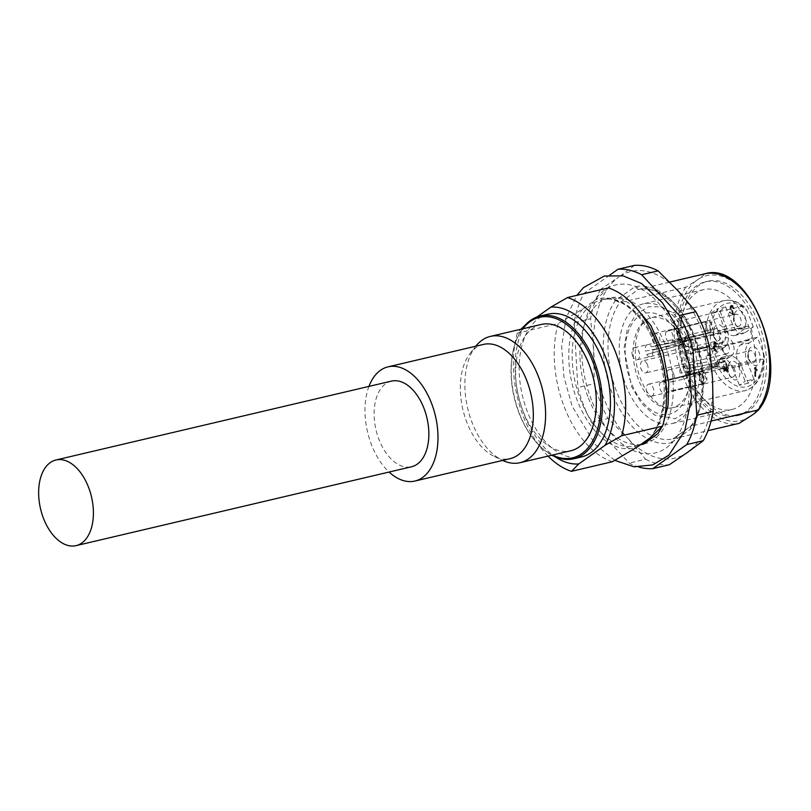 <?xml version="1.0" encoding="UTF-8"?>
<svg xmlns="http://www.w3.org/2000/svg" width="811" height="811" viewBox="0 0 811 811"><rect width="100%" height="100%" fill="white"/><g stroke="black" fill="none" stroke-linecap="round" stroke-linejoin="round"><path stroke-width="0.61" stroke-dasharray="4.05 3.04" d="M609.75 275.111L584.092 293.298A101.517 60.369 -103.2 0 0 574.117 322.616L577.848 387.496A101.517 60.369 -103.2 0 0 591.493 422.318L629.184 463.122A101.517 60.369 -103.2 0 0 639.068 467.106M591.503 400.066A86.29 51.316 76.8 0 1 630.613 285.036A86.29 51.316 76.8 0 1 684.17 421.7A86.29 51.316 76.8 0 1 591.503 400.066M686.451 371.783A61.575 36.617 -103.2 0 0 731.887 409.504A61.575 36.617 -103.2 0 0 753.439 341.188A61.575 36.617 -103.2 0 0 703.695 289.628A61.575 36.617 -103.2 0 0 686.451 371.783M688.843 341.532A61.575 36.617 -103.2 0 0 643.407 303.811A61.575 36.617 -103.2 0 0 626.153 385.955A61.575 36.617 -103.2 0 0 671.589 423.687A61.575 36.617 -103.2 0 0 688.843 341.532M688.681 372.999A68.813 40.915 -103.2 0 0 739.46 415.161A68.813 40.915 -103.2 0 0 763.546 338.816A68.813 40.915 -103.2 0 0 707.962 281.194A68.813 40.915 -103.2 0 0 688.681 372.999M704.668 273.865C703.563 275.487 701.008 277.575 697.034 280.109L685.863 287.185L619.655 302.746L638.46 289.426L634.8 286.81L615.59 300.425A80.086 47.626 -103.2 0 0 612.315 393.67A80.086 47.626 -103.2 0 0 671.366 442.755L673.008 438.893L707.962 430.671M591.493 422.318L607.966 418.446L627.998 438.569A95.88 57.013 76.8 0 1 593.642 350.899L594.321 383.623L577.848 387.496M594.321 383.623A101.517 60.369 -103.2 0 0 607.966 418.446M574.117 322.616L590.59 318.743L593.642 350.899A95.88 57.013 76.8 0 1 618.732 277.119L600.566 289.426L584.092 293.298M600.566 289.426A101.517 60.369 -103.2 0 0 590.59 318.743M634.526 265.359L618.732 277.119A95.88 57.013 76.8 0 1 678.178 290.997A95.88 57.013 76.8 0 1 712.534 378.666A95.88 57.013 76.8 0 1 687.444 452.447A95.88 57.013 76.8 0 1 627.998 438.569L645.657 459.249L629.184 463.122M711.095 421.041L690.627 426.343C706.178 406.129 706.077 360.175 689.441 327.593C673.921 299.066 656.92 286.344 638.429 289.436L669.663 282.086M645.657 459.249A101.517 60.369 -103.2 0 0 669.278 464.764M686.035 373.618A68.813 40.915 -103.2 0 0 736.814 415.779A68.813 40.915 -103.2 0 0 760.89 339.434A68.813 40.915 -103.2 0 0 705.317 281.822A68.813 40.915 -103.2 0 0 686.035 373.618M615.59 300.425L619.655 302.746A76.7 45.619 76.8 0 0 616.684 391.825A76.7 45.619 76.8 0 0 673.008 438.893L691.073 425.897M690.627 426.343L690.587 429.141A80.086 47.626 -103.2 0 0 693.851 335.896A80.086 47.626 -103.2 0 0 634.8 286.81M647.411 364.626A6.204 3.69 -103.2 0 0 642.839 360.824A6.204 3.69 -103.2 0 0 640.67 367.707A6.204 3.69 -103.2 0 0 645.678 372.898A6.204 3.69 -103.2 0 0 647.411 364.626M652.308 395.88A6.204 3.69 76.8 0 1 651.497 396.244A6.204 3.69 76.8 0 1 646.925 392.443A6.204 3.69 76.8 0 1 648.658 384.171A6.204 3.69 76.8 0 1 653.484 388.651A6.204 3.69 76.8 0 1 652.308 395.88M732.718 377.156A6.204 3.69 76.8 0 1 729.596 375.797A6.204 3.69 76.8 0 1 728.136 373.354A6.204 3.69 76.8 0 1 727.69 367.677A6.204 3.69 76.8 0 1 729.88 365.072A6.204 3.69 76.8 0 1 734.888 370.272A6.204 3.69 76.8 0 1 732.718 377.156L703.532 384.019L702.569 383.481A6.204 3.69 76.8 0 1 699.863 379.994A6.204 3.69 76.8 0 1 699.264 375.037L702.569 383.481L703.776 383.816L701.961 383.441L699.335 372.482M699.041 372.837L660.255 382.356L699.335 372.472L699.264 375.037M703.279 383.654L664.493 393.173A6.204 3.69 -103.2 0 1 660.164 389.331A6.204 3.69 -103.2 0 1 660.255 382.356M703.776 383.816L664.493 393.173M703.482 372.046L700.684 371.935L662.151 381.008L699.234 372.695C703.593 374.195 705.012 377.804 703.482 383.522L706.787 380.491L703.482 372.046A6.204 3.69 76.8 0 1 706.787 380.491M703.482 383.522L666.389 391.835L703.958 383.694M666.389 391.835A6.204 3.69 -103.2 0 0 666.48 384.86A6.204 3.69 -103.2 0 0 662.151 381.008M673.535 373.587A6.204 3.69 76.8 0 1 671.802 381.859A6.204 3.69 76.8 0 1 667.22 378.058A6.204 3.69 76.8 0 1 668.963 369.786A6.204 3.69 76.8 0 1 673.535 373.587M727.163 365.497L725.166 361.625L722.449 368.285L720.827 368.143L718.617 366.096L722.459 368.833C724.791 369.664 726.362 368.559 727.163 365.497A6.204 3.69 76.8 0 1 724.75 369.41A6.204 3.69 76.8 0 1 722.459 368.833L722.571 368.883M718.617 366.096L681.281 376.547L718.85 366.096M724.639 361.828L687.302 372.279A6.204 3.69 -103.2 0 1 685.133 378.727A6.204 3.69 -103.2 0 1 685.042 378.747A6.204 3.69 -103.2 0 1 681.281 376.547M725.166 361.625L687.302 372.279M719.489 361.25L718.728 365.771L679.942 373.141L718.475 365.751L719.428 360.094L720.807 359.263L725.044 361.3L724.193 357.915L720.675 358.644L719.489 361.25A6.204 3.69 76.8 0 1 721.902 357.337A6.204 3.69 76.8 0 1 724.193 357.915M724.507 361.483L685.964 368.873L725.044 361.3M685.964 368.873A6.204 3.69 -103.2 0 0 682.294 366.653A6.204 3.69 -103.2 0 0 682.203 366.673A6.204 3.69 -103.2 0 0 679.942 373.141M653.869 333.686A6.204 3.69 76.8 0 1 654.67 333.321A6.204 3.69 76.8 0 1 659.678 338.511A6.204 3.69 76.8 0 1 657.508 345.395A6.204 3.69 76.8 0 1 652.936 341.593A6.204 3.69 76.8 0 1 653.869 333.686M709.493 321.197A6.204 3.69 76.8 0 1 712.798 329.631L709.493 321.197L706.695 321.085L705.246 321.845C709.605 323.346 711.024 326.955 709.483 332.662L712.798 329.631M709.483 332.662L672.4 340.985L709.97 332.845M705.246 321.845L668.163 330.158A6.204 3.69 -103.2 0 1 672.491 334.01A6.204 3.69 -103.2 0 1 672.4 340.985M705.519 321.501L668.163 330.158M738.73 326.296A6.204 3.69 76.8 0 1 735.607 324.947A6.204 3.69 76.8 0 1 734.148 322.494A6.204 3.69 76.8 0 1 733.691 316.817A6.204 3.69 76.8 0 1 735.891 314.222A6.204 3.69 76.8 0 1 740.899 319.412A6.204 3.69 76.8 0 1 738.73 326.296L709.534 333.159L708.581 332.622L709.787 332.966L670.504 342.323L709.29 332.804L707.962 332.591L705.347 321.622L705.276 324.177L708.581 332.622A6.204 3.69 76.8 0 1 705.874 329.144A6.204 3.69 76.8 0 1 705.276 324.177M705.053 321.977L666.267 331.506L705.347 321.622M666.267 331.506A6.204 3.69 -103.2 0 0 666.176 338.481A6.204 3.69 -103.2 0 0 670.504 342.323M632.631 355.978A6.204 3.69 76.8 0 1 634.374 347.706A6.204 3.69 76.8 0 1 639.382 352.897A6.204 3.69 76.8 0 1 637.213 359.78A6.204 3.69 76.8 0 1 632.631 355.978M684.9 339.17A6.204 3.69 76.8 0 1 687.312 335.257A6.204 3.69 76.8 0 1 689.603 335.845L686.086 336.575L683.886 343.671L684.829 338.015L686.218 337.183L690.445 339.221L689.603 335.845M689.918 339.404L651.375 346.794L690.445 339.221M683.886 343.671L645.353 351.062A6.204 3.69 -103.2 0 1 647.614 344.594A6.204 3.69 -103.2 0 1 647.705 344.574A6.204 3.69 -103.2 0 1 651.375 346.794M684.139 343.692L645.353 351.062M692.574 343.418A6.204 3.69 76.8 0 1 690.151 347.331A6.204 3.69 76.8 0 1 687.87 346.753C690.202 347.584 691.763 346.479 692.574 343.418L690.577 339.545L652.713 350.2L690.049 339.748L687.86 346.206L686.238 346.064L684.028 344.016L687.981 346.804L686.238 346.064M690.577 339.545L690.049 339.748M684.028 344.016L646.681 354.468L684.261 344.016M646.681 354.468A6.204 3.69 -103.2 0 0 650.452 356.668A6.204 3.69 -103.2 0 0 650.544 356.647A6.204 3.69 -103.2 0 0 652.713 350.2M728.633 345.527A6.204 3.69 76.8 0 1 726.899 353.799A6.204 3.69 76.8 0 1 723.777 352.45A6.204 3.69 76.8 0 1 721.861 344.32A6.204 3.69 76.8 0 1 724.051 341.725A6.204 3.69 76.8 0 1 728.633 345.527M724.669 367.342L724.527 368.559L723.402 368.285L724.426 369.38L724.598 371.235L725.146 369.836L727.71 371.032L726.636 363.784L726.93 370.1L725.247 369.025L725.075 367.17L723.787 367.545L723.645 368.772L722.52 368.488L723.544 369.583L723.716 371.438L724.264 370.049L726.828 371.235L726.068 364.524L725.348 364.18L726.048 370.303L724.365 369.228L724.507 368.012L723.787 367.545L724.669 367.342M726.636 363.784L725.348 364.18L726.636 363.784M727.305 371.215L726.423 371.418L727.305 371.215M724.598 371.235L723.716 371.438L724.598 371.235M723.807 368.113L722.52 368.488L723.807 368.113M733.661 314.192L731.492 306.933L732.708 306.396L734.006 308.535L734.401 308.17L732.809 305.585L731.471 305.372L730.964 307.856L732.738 313.411L730.508 311.992L730.407 312.803L733.691 314.455L732.779 314.394L730.61 307.136L731.826 306.609L733.124 308.748L733.519 308.383L731.927 305.788L730.579 305.575L730.072 308.058L731.857 313.624L729.221 312.377L732.404 314.84L732.779 314.394M733.286 314.638L732.404 314.84L733.286 314.638M729.221 312.377L730.103 312.164M731.654 305.301L730.579 305.575L731.654 305.301M734.006 308.535L733.124 308.748L734.006 308.535M731.907 306.274L731.025 306.477M748.441 358.959A6.204 3.69 76.8 0 1 747.985 353.282A6.204 3.69 76.8 0 1 750.175 350.687A6.204 3.69 76.8 0 1 755.193 355.877A6.204 3.69 76.8 0 1 753.024 362.76A6.204 3.69 76.8 0 1 749.901 361.412A6.204 3.69 76.8 0 1 748.441 358.959M713.852 336.889A6.204 3.69 76.8 0 1 713.396 331.202A6.204 3.69 76.8 0 1 715.586 328.607A6.204 3.69 76.8 0 1 720.604 333.797A6.204 3.69 76.8 0 1 718.424 340.691A6.204 3.69 76.8 0 1 715.302 339.333A6.204 3.69 76.8 0 1 713.852 336.889M757.342 369.867L755.223 367.768L755.791 376.142L755.974 369.056L757.454 370.201L754.342 367.981L754.909 376.355L755.092 369.269L756.217 370.728L756.46 370.08M757.099 370.526L756.217 370.728L757.099 370.526M755.791 376.142L754.909 376.355L755.791 376.142M755.578 367.454L754.342 367.981L755.578 367.454M717.198 344.067L715.444 342.516L714.106 342.303L713.406 343.408L713.893 345.496L714.775 345.293L713.031 346.662L713.285 349.247L715.92 351.568L716.022 350.757L713.862 348.994L714.167 346.459L716.093 346.865L714.126 343.864L714.552 343.205L716.782 344.249L718.08 343.864L716.326 342.313L714.988 342.1L714.298 343.195L714.815 345.283L713.913 346.449L714.167 349.044L716.802 351.366L716.904 350.545L714.744 348.791L715.049 346.246L716.975 346.662L715.008 343.651L715.434 342.992L718.08 343.864M715.434 342.992L714.552 343.205M716.093 346.865L716.975 346.662M715.049 346.246L714.167 346.459M716.326 351.396L717.208 351.183M715.18 342.029L714.106 342.303L715.18 342.029M733.002 343.682A9.59 5.697 -103.2 0 0 727.376 337.771A9.59 5.697 -103.2 0 0 722.54 341.826A9.59 5.697 -103.2 0 0 725.49 354.387A9.59 5.697 -103.2 0 0 732.668 354.772A9.59 5.697 -103.2 0 0 733.002 343.682M725.247 369.025L724.365 369.228M726.93 370.1L726.048 370.303M726.24 364.098L725.348 364.311M726.95 364.311L726.068 364.524M727.72 370.921L726.838 371.124M725.146 369.836L724.264 370.049M724.426 369.38L723.544 369.583M723.716 368.924L722.834 369.127M724.527 368.559L723.645 368.772M732.738 313.411L731.857 313.624M734.401 308.17L733.519 308.383M749.303 342.901L740.484 344.969A14.669 8.718 -103.2 0 0 738.274 363.673L747.103 361.594A14.669 8.718 76.8 0 1 749.303 342.901L757.342 337.204L763.607 353.18A42.861 25.486 76.8 0 1 734.29 384.82A42.861 25.486 76.8 0 1 711.054 325.546A42.861 25.486 76.8 0 1 747.043 310.907L744.498 307.024L742.318 306.234L672.572 322.626A46.247 27.503 76.8 0 1 688.103 345.405A6.772 4.025 -103.2 0 0 683.105 341.259A6.772 4.025 -103.2 0 0 682.233 341.654L680.51 342.871L744.072 327.928L744.478 328.962L736.439 334.659L745.268 332.581A14.669 8.718 76.8 0 1 743.373 333.453A14.669 8.718 76.8 0 1 732.546 324.461L723.716 326.539A14.669 8.718 -103.2 0 0 734.543 335.521A14.669 8.718 -103.2 0 0 736.439 334.659M738.274 363.673L745.137 381.2L753.966 379.132L747.103 361.594M741.355 365.66L732.526 367.738A14.669 8.718 -103.2 0 0 721.709 358.756A14.669 8.718 -103.2 0 0 719.813 359.618L710.051 366.542L718.881 364.463L728.633 357.55A14.669 8.718 76.8 0 1 730.539 356.678A14.669 8.718 76.8 0 1 741.355 365.66L748.229 383.197L753.966 379.132M748.229 383.197L739.399 385.276L745.137 381.2M732.526 367.738L739.399 385.276M718.881 364.463L714.836 354.143L706.006 356.222L715.768 349.308A14.669 8.718 -103.2 0 0 717.978 330.604L726.808 328.536A14.669 8.718 76.8 0 1 724.598 347.23L715.768 349.308M710.051 366.542L706.006 356.222M714.836 354.143L724.598 347.23M726.808 328.536L719.935 310.998L711.105 313.076L717.978 330.604M719.935 310.998L725.673 306.933L716.843 309.011L723.716 326.539M711.105 313.076L716.843 309.011M725.673 306.933L732.546 324.461M729.069 373.952A9.59 5.697 -103.2 0 0 731.319 377.733A9.59 5.697 -103.2 0 0 739.389 376.284A9.59 5.697 -103.2 0 0 736.236 362.882A9.59 5.697 -103.2 0 0 728.369 365.173A9.59 5.697 -103.2 0 0 729.069 373.952M749.364 359.557A9.59 5.697 -103.2 0 0 751.615 363.348A9.59 5.697 -103.2 0 0 759.684 361.899A9.59 5.697 -103.2 0 0 756.531 348.497A9.59 5.697 -103.2 0 0 748.665 350.788A9.59 5.697 -103.2 0 0 749.364 359.557M735.08 323.092A9.59 5.697 -103.2 0 0 737.331 326.884A9.59 5.697 -103.2 0 0 745.4 325.434A9.59 5.697 -103.2 0 0 742.247 312.022A9.59 5.697 -103.2 0 0 734.371 314.323A9.59 5.697 -103.2 0 0 735.08 323.092M714.775 337.488A9.59 5.697 -103.2 0 0 717.025 341.269A9.59 5.697 -103.2 0 0 725.095 339.819A9.59 5.697 -103.2 0 0 721.942 326.417A9.59 5.697 -103.2 0 0 714.075 328.708A9.59 5.697 -103.2 0 0 714.775 337.488M756.845 370.323L755.964 370.526M755.974 369.056L755.092 369.269M682.233 341.654L745.796 326.711A6.772 4.025 76.8 0 1 746.667 326.306A6.772 4.025 76.8 0 1 751.929 331.202A6.772 4.025 76.8 0 1 750.641 339.089L687.079 354.032A6.772 4.025 -103.2 0 0 688.103 345.405A46.247 27.503 76.8 0 1 693.293 375.503L763.039 359.101L764.357 356.728L763.607 353.18M687.079 354.032L685.356 355.248L748.918 340.306L750.641 339.089M740.484 344.969L748.523 339.272L757.342 337.204M745.268 332.581L753.307 326.884L744.478 328.962M745.796 326.711L744.072 327.928M748.523 339.272L748.918 340.306M753.307 326.884L747.043 310.907M680.51 342.871L672.572 322.626M685.356 355.248L693.293 375.503M685.457 346.023A46.247 27.503 -103.2 0 0 651.324 317.689A46.247 27.503 -103.2 0 0 635.145 369.005A46.247 27.503 -103.2 0 0 672.501 407.73A46.247 27.503 -103.2 0 0 685.457 346.023M683.916 345.03A51.884 30.859 -103.2 0 0 628.19 332.013A51.884 30.859 -103.2 0 0 660.397 414.188A51.884 30.859 -103.2 0 0 683.916 345.03M588.421 398.069A75.017 44.605 -103.2 0 0 643.772 444.033A75.017 44.605 -103.2 0 0 670.028 360.804A75.017 44.605 -103.2 0 0 609.436 297.992A75.017 44.605 -103.2 0 0 588.421 398.069M391.419 381.119A43.997 26.165 -103.2 0 0 376.02 429.931A43.997 26.165 -103.2 0 0 411.552 466.761M368.954 386.401A58.656 34.883 -103.2 0 0 371.631 445.097A58.656 34.883 -103.2 0 0 389.098 472.043M483.407 344.422A58.656 34.883 -103.2 0 0 470.187 353.302A58.656 34.883 -103.2 0 0 466.974 422.683A58.656 34.883 -103.2 0 0 494.467 456.563A58.656 34.883 -103.2 0 0 510.251 458.62M494.467 456.563L502.627 460.405A64.86 38.573 76.8 0 1 502.627 460.405A64.86 38.573 76.8 0 1 472.225 422.947A64.86 38.573 76.8 0 1 475.783 346.226A64.86 38.573 76.8 0 1 475.783 346.216M541.13 324.481A64.86 38.573 -103.2 0 0 522.963 411.015A64.86 38.573 -103.2 0 0 570.822 450.754M522.781 328.79A72.189 42.932 -103.2 0 0 513.941 347.595A72.189 42.932 -103.2 0 0 519.233 413.661A72.189 42.932 -103.2 0 0 536.183 442.177A72.189 42.932 -103.2 0 0 552.473 455.072M551.916 455.204A73.325 43.601 76.8 0 1 536.76 442.826A73.325 43.601 76.8 0 1 519.537 413.853A73.325 43.601 76.8 0 1 514.174 346.753A73.325 43.601 76.8 0 1 522.223 328.921M548.023 314.161A73.325 43.601 -103.2 0 0 527.485 411.988A73.325 43.601 -103.2 0 0 581.588 456.917M548.023 456.117A90.244 53.668 76.8 0 1 517.317 333.118L520.926 329.225M524.352 326.164A79.863 47.494 -103.2 0 0 555.048 456.725M536.963 316.979L524.899 325.525M612.386 461.712A90.244 53.668 76.8 0 1 558.221 323.508L517.317 333.118M608.422 287.925L596.105 299.553L582.764 309.001L558.221 323.508M750.388 416.246A74.45 44.27 76.8 0 1 685.812 375.037A74.45 44.27 76.8 0 1 697.034 280.109A74.45 44.27 76.8 0 1 761.61 321.318A74.45 44.27 76.8 0 1 750.388 416.246M685.863 287.185A76.7 45.619 -103.2 0 0 682.903 376.263A76.7 45.619 -103.2 0 0 739.216 423.322M638.46 289.426A76.7 45.619 76.8 0 1 694.774 336.494A76.7 45.619 76.8 0 1 691.813 425.572L673.008 438.893M671.366 442.755L690.587 429.141M725.389 367.799L724.507 368.012M724.284 370.597L723.402 370.809M730.407 312.803L729.525 313.016M730.964 307.856L730.072 308.058M730.772 306.477L729.89 306.68M732.809 305.585L731.927 305.788M733.712 308.139L732.83 308.352M731.492 306.933L730.61 307.136M731.593 307.714L730.711 307.927M719.813 359.618L728.633 357.55M755.406 375.594L754.524 375.797M755.882 367.728L754.99 367.93M715.008 343.651L714.126 343.864M715.221 344.726L714.339 344.928M715.941 345.567L715.059 345.77M716.66 346.023L715.778 346.226M714.623 346.905L713.741 347.118M714.532 347.726L713.65 347.929M714.744 348.791L713.862 348.994M715.464 349.632L714.582 349.835M716.904 350.545L716.022 350.757M715.363 350.443L714.481 350.656M714.167 349.044L713.285 349.247M713.812 347.26L712.93 347.473M713.913 346.449L713.031 346.662M714.298 343.195L713.406 343.408M716.326 342.313L715.444 342.516M717.765 343.225L716.883 343.428M742.318 306.234A46.247 27.503 -103.2 0 0 723.716 300.668A46.247 27.503 -103.2 0 0 707.527 351.984A46.247 27.503 -103.2 0 0 744.893 390.709A46.247 27.503 -103.2 0 0 763.039 359.101M650.27 437.758A76.7 45.619 -103.2 0 0 655.562 345.709A76.7 45.619 -103.2 0 0 596.105 299.553M582.764 309.001A76.7 45.619 -103.2 0 0 577.473 401.05A76.7 45.619 -103.2 0 0 636.929 447.216M644.603 442.167A75.017 44.605 76.8 0 1 635.976 445.868A75.017 44.605 76.8 0 1 580.625 399.904A75.017 44.605 76.8 0 1 601.64 299.817A75.017 44.605 76.8 0 1 656.991 345.78A75.017 44.605 76.8 0 1 648.628 439.075M703.695 289.628L643.407 303.811M731.887 409.504L671.589 423.687M707.962 281.194L705.317 281.822M739.46 415.161L736.814 415.779M703.208 383.968L701.961 383.441M722.571 368.873L720.827 368.143M722.449 368.285L685.133 378.727M719.428 360.094L720.675 358.655M682.294 366.653L720.807 359.263M707.962 332.591L709.209 333.118M686.086 336.575L684.829 338.015M686.218 337.183L647.705 344.574M650.544 356.647L687.86 346.206M724.051 341.725L642.839 360.824M726.899 353.799L645.678 372.898M651.497 396.244L673.951 390.973M648.658 384.171L671.113 378.889M700.684 371.935L729.88 365.072M671.802 381.859L685.042 378.747M724.75 369.41L753.024 362.76M668.963 369.786L682.203 366.673M721.902 357.337L750.175 350.687M657.508 345.395L679.963 340.113M654.67 333.321L677.124 328.039M706.695 321.085L735.891 314.222M637.213 359.78L650.452 356.668M690.151 347.331L718.424 340.691M634.374 347.706L647.614 344.594M687.312 335.257L715.586 328.607M723.777 352.45L725.49 354.387M721.861 344.32L722.54 341.826M725.5 363.926L726.382 363.713M726.676 371.499L727.558 371.296M723.97 371.519L724.852 371.316M722.672 368.245L723.554 368.032M723.939 367.302L724.821 367.089M732.657 314.921L733.539 314.719M729.363 312.123L730.245 311.911M733.377 308.819L734.259 308.616M731.137 306.436L732.019 306.234M721.709 358.756L730.539 356.678M734.543 335.521L743.373 333.453M729.596 375.797L731.319 377.733M727.69 367.677L728.369 365.173M749.901 361.412L751.615 363.348M747.985 353.282L748.665 350.788M735.607 324.947L737.331 326.884M733.691 316.817L734.371 314.323M715.302 339.333L717.025 341.269M713.396 331.202L714.075 328.708M756.41 370.749L757.292 370.546M755.102 376.365L755.984 376.162M754.504 367.647L755.386 367.434M714.663 343.165L715.545 342.952M715.941 347.118L716.823 346.915M714.278 346.419L715.16 346.216M716.174 351.65L717.056 351.437M717.046 344.32L717.928 344.117M746.667 326.306L683.105 341.259M744.498 307.024C737.675 301.286 730.741 299.168 723.716 300.668L651.324 317.689C647.979 318.378 644.877 320.68 641.998 324.582C636.98 331.8 634.79 342.13 635.418 355.573C636.483 369.157 640.386 381.261 647.117 391.865C656.373 404.496 664.838 409.788 672.501 407.73L744.893 390.709C757.058 386.827 763.546 375.503 764.357 356.728M693.577 341.928L699.812 377.419L696.568 396.244L688.417 410.619L675.046 418.719L654.609 415.019L641.704 403.584L631.597 386.735L624.004 348.466L627.329 328.982L635.895 314.273L648.587 306.74L660.529 306.822L672.278 312.387L684.372 324.775L693.577 341.928M614.779 460.374L595.254 444.55L572.171 406.25L563.878 376.628L561.678 346.479L566.007 318.328L576.844 295.356M661.918 426.9L663.094 424.275M635.52 307.045L621.348 298.691L609.436 297.992L601.64 299.817C618.965 294.758 643.559 313.989 655.562 345.8C673.799 388.935 661.097 442.563 635.976 445.868L640.781 444.732M470.187 353.302L475.783 346.226M536.183 442.177L536.76 442.826M513.941 347.595L514.174 346.753"/><path stroke-width="1.22" d="M639.068 467.106A101.517 60.369 -103.2 0 0 652.804 468.636L686.775 444.57A101.517 60.369 -103.2 0 0 696.74 415.252L693.01 350.372A101.517 60.369 -103.2 0 0 679.365 315.55L641.673 274.747A101.517 60.369 -103.2 0 0 618.053 269.232L609.75 275.111M707.962 430.671L739.216 423.322L750.388 416.246C754.372 413.711 756.916 411.623 758.021 410.001L711.095 421.041M618.053 269.232L634.526 265.359A101.517 60.369 -103.2 0 1 658.147 270.874L641.673 274.747M679.365 315.55L695.838 311.677L678.178 290.997L658.147 270.874M696.74 415.252L713.214 411.38L712.534 378.666L709.483 346.5L693.01 350.372M709.483 346.5A101.517 60.369 -103.2 0 0 695.838 311.677M652.804 468.636L669.278 464.764L687.444 452.447L703.249 440.697L686.775 444.57M703.249 440.697A101.517 60.369 -103.2 0 0 713.214 411.38M669.663 282.086L704.698 273.854M758.224 410.295L758.021 410.001A76.7 45.619 -103.2 0 0 760.992 320.923A76.7 45.619 -103.2 0 0 704.668 273.865C749.922 259.297 792.773 370.232 758.224 410.295M93.001 520.044A43.997 26.165 -103.2 0 0 88.409 486.945A43.997 26.165 -103.2 0 0 55.949 459.989A43.997 26.165 -103.2 0 0 40.55 508.811A43.997 26.165 -103.2 0 0 76.082 545.641A43.997 26.165 -103.2 0 0 93.001 520.044M76.082 545.641L411.552 466.761A43.997 26.165 -103.2 0 0 423.879 408.075A43.997 26.165 -103.2 0 0 391.419 381.119L55.949 459.989M389.098 472.043A58.656 34.883 -103.2 0 0 414.908 481.045A58.656 34.883 -103.2 0 0 435.436 415.962A58.656 34.883 -103.2 0 0 388.063 366.846A58.656 34.883 -103.2 0 0 368.954 386.401M414.908 481.045L510.251 458.62A58.656 34.883 -103.2 0 0 530.779 393.538A58.656 34.883 -103.2 0 0 483.407 344.422L388.063 366.846M475.783 346.216A64.86 38.573 76.8 0 1 490.391 336.403A64.86 38.573 76.8 0 1 542.782 390.72A64.86 38.573 76.8 0 1 520.084 462.686A64.86 38.573 76.8 0 1 502.638 460.415M520.084 462.686L570.822 450.754A64.86 38.573 -103.2 0 0 593.52 378.788A64.86 38.573 -103.2 0 0 541.13 324.481L490.391 336.403M552.473 455.072A72.189 42.932 -103.2 0 0 597.768 377.794A72.189 42.932 -103.2 0 0 522.781 328.79M522.223 328.921A73.325 43.601 76.8 0 1 540.075 316.037A73.325 43.601 76.8 0 1 599.299 377.429A73.325 43.601 76.8 0 1 573.641 458.783A73.325 43.601 76.8 0 1 551.916 455.204M573.641 458.783L581.588 456.917A73.325 43.601 -103.2 0 0 602.127 359.091A73.325 43.601 -103.2 0 0 548.023 314.161L540.075 316.037M520.926 329.225L524.585 325.748A79.863 47.494 -103.2 0 0 524.352 326.164M555.048 456.725A79.863 47.494 -103.2 0 0 578.75 463.953L571.471 471.333A90.244 53.668 76.8 0 1 548.023 456.117M550.862 307.126L567.518 297.546A90.244 53.668 76.8 0 1 621.672 435.75L605.026 445.33A79.863 47.494 -103.2 0 0 605.452 356.728A79.863 47.494 -103.2 0 0 550.862 307.126L536.963 316.979M605.026 445.33L578.75 463.953M567.518 297.546L608.422 287.925A90.244 53.668 76.8 0 1 662.587 426.13L621.672 435.75M571.471 471.333L612.386 461.712L636.929 447.216L650.27 437.758L662.587 426.13M648.628 439.075A75.017 44.605 76.8 0 1 644.603 442.167M576.844 295.356L583.454 287.652L604.327 276.014L623.162 275.872L641.572 283.515L662.465 302.807L678.756 330.29L688.965 363.45L691.438 397.522L684.869 430.59L668.913 455.153L652.713 464.916L634.111 466.812L614.779 460.374M640.781 444.732L643.772 444.033L658.167 433.317L661.918 426.9M663.094 424.275L668.061 405.5L668.771 383.005L663.053 352.613L650.807 325.434L635.52 307.045"/></g></svg>

